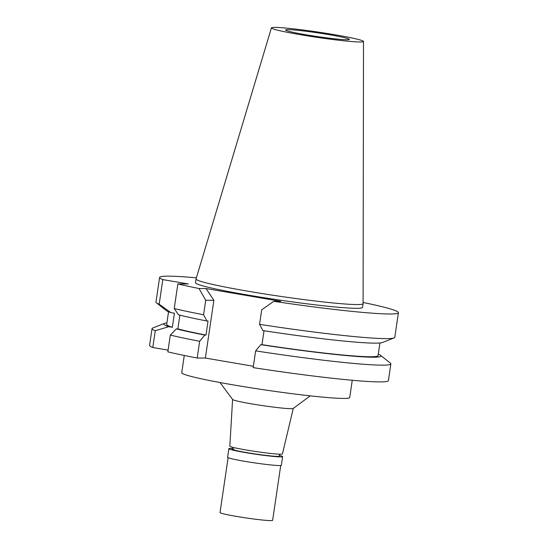 <?xml version="1.0" encoding="UTF-8"?>
<svg xmlns="http://www.w3.org/2000/svg" width="548" height="548" viewBox="0 0 548 548"><rect width="100%" height="100%" fill="white"/><g stroke="black" fill="none" stroke-linecap="round" stroke-linejoin="round"><path stroke-width="0.82" d="M347.021 39.757A32.291 1.856 8.4 0 0 349.405 39.415A32.291 1.856 8.4 0 0 323.772 33.784A32.291 1.856 8.4 0 0 287.906 29.633A32.291 1.856 8.4 0 0 285.522 29.982A32.291 1.856 8.4 0 0 311.154 35.613A32.291 1.856 8.4 0 0 347.021 39.757M232.592 399.451L229.824 446.147A26.592 1.528 8.4 0 0 251.005 450.785A26.592 1.528 8.4 0 0 280.473 454.189A26.592 1.528 8.4 0 0 282.439 453.915L293.283 408.411M219.981 382.531L232.633 399.506A30.681 1.767 -171.6 0 0 257.813 404.883A30.681 1.767 -171.6 0 0 291.029 408.685A30.681 1.767 8.4 0 0 293.235 408.452L310.243 395.862M184.272 355.467L181.724 372.715A84.906 4.884 8.4 0 0 249.135 387.518A84.906 4.884 8.4 0 0 343.438 398.43A84.906 4.884 8.4 0 0 349.713 397.519L352.254 380.271M152.782 347.501L155.255 330.752A120.704 6.946 -171.6 0 1 152.049 328.601L149.577 345.35A120.704 6.946 8.4 0 0 152.782 347.501L168.085 350.117M162.811 279.59A120.704 6.946 -171.6 0 1 159.598 277.439L155.968 302.064A120.704 6.946 8.4 0 0 156.461 302.839A120.704 6.946 8.4 0 0 159.173 304.215L162.811 279.59L188.313 283.96L177.86 283.919L174.223 308.545L178.484 314.799A109.778 6.323 8.4 0 0 206.904 320.991L208.055 320.998L205.98 335.068L204.829 335.061L199.657 341.281A120.704 6.946 -171.6 0 1 170.305 335.081L167.832 351.83A120.704 6.946 8.4 0 0 197.184 358.029L205.363 358.056L253.368 366.276M255.642 350.871L253.169 367.612A120.704 6.946 8.4 0 0 379.483 381.908A120.704 6.946 8.4 0 0 388.402 380.613L390.875 363.865A120.704 6.946 -171.6 0 1 381.956 365.16A120.704 6.946 -171.6 0 1 255.642 350.871L260.814 344.651L261.965 344.658L264.02 330.752M155.255 330.752L168.811 326.683L172.346 327.286L174.422 313.216L170.894 312.613L159.173 304.215M152.049 328.601A120.704 6.946 -171.6 0 1 152.748 328.005L164.414 323.423A109.778 6.323 -171.6 0 1 166.893 322.957M378.284 354.172A109.778 6.323 -171.6 0 1 380.524 355.33L390.375 363.091A120.704 6.946 -171.6 0 1 390.875 363.865M259.56 324.334L261.697 309.839L273.781 301.318A120.704 6.946 -171.6 0 0 389.512 313.997A120.704 6.946 -171.6 0 0 398.423 312.709L394.793 337.335A120.704 6.946 8.4 0 1 394.094 337.931A120.704 6.946 8.4 0 1 385.874 338.623A120.704 6.946 8.4 0 1 259.56 324.334L262.896 330.581A109.778 6.323 8.4 0 0 374.948 343.144A109.778 6.323 8.4 0 0 382.422 342.514L394.094 337.931M213.891 300.277L206 288.543L199.013 288.515L205.712 300.249L213.891 300.277L205.363 358.056M206 288.543L280.761 301.345L273.781 301.318M199.657 341.281L197.184 358.029M206.904 320.991L203.575 314.744L205.712 300.249M204.829 335.061A109.778 6.323 -171.6 0 1 176.408 328.869L177.853 328.869L179.881 315.155M176.408 328.869L170.305 335.081M159.598 277.439A120.704 6.946 -171.6 0 1 168.517 276.151A120.704 6.946 -171.6 0 1 196.383 277.843M363.098 302.462A120.704 6.946 -171.6 0 1 398.423 312.709M199.013 288.515A120.704 6.946 -171.6 0 1 177.86 283.919M196.047 278.987L195.492 282.741A84.426 4.857 8.4 0 0 262.526 297.461A84.426 4.857 8.4 0 0 356.303 308.312A84.426 4.857 8.4 0 0 362.536 307.407L363.091 303.654A84.426 4.857 -171.6 0 1 356.851 304.558A84.426 4.857 -171.6 0 1 263.074 293.707A84.426 4.857 -171.6 0 1 196.047 278.987A84.426 4.857 -171.6 0 1 196.054 278.946L271.431 27.873A46.539 2.678 -171.6 0 1 274.863 27.4A46.539 2.678 -171.6 0 1 326.361 33.346A46.539 2.678 -171.6 0 1 363.502 41.47A46.539 2.678 -171.6 0 1 360.063 41.991A46.539 2.678 -171.6 0 1 308.182 35.983A46.539 2.678 -171.6 0 1 271.431 27.873M156.461 302.839L166.311 310.6A109.778 6.323 8.4 0 0 170.894 312.613M168.551 311.757L166.681 324.395A106.839 6.151 8.4 0 0 172.346 327.286M168.811 326.683A109.778 6.323 -171.6 0 1 164.414 323.423M261.965 344.658A106.839 6.151 8.4 0 0 370.181 356.755A106.839 6.151 8.4 0 0 378.072 355.611L379.942 342.973M380.524 355.33A109.778 6.323 -171.6 0 1 372.866 357.214A109.778 6.323 -171.6 0 1 260.814 344.651M174.223 308.545A120.704 6.946 8.4 0 0 203.575 314.744M177.853 328.869A106.839 6.151 8.4 0 0 205.98 335.068M363.502 41.47L363.091 303.613A84.426 4.857 -171.6 0 1 363.091 303.654M234.01 448.928A23.742 1.37 8.4 0 0 232.256 449.182A23.742 1.37 8.4 0 0 251.107 453.319A23.742 1.37 8.4 0 0 277.48 456.374A23.742 1.37 8.4 0 0 279.233 456.121L279.521 454.176M279.343 455.367A27.16 1.562 -171.6 0 1 282.617 456.621A27.16 1.562 -171.6 0 1 280.61 456.909A27.16 1.562 -171.6 0 1 250.443 453.415A27.16 1.562 -171.6 0 1 228.872 448.682A27.16 1.562 -171.6 0 1 230.879 448.394A27.16 1.562 -171.6 0 1 232.366 448.428M228.872 448.682L227.598 457.313A27.16 1.562 8.4 0 0 249.169 462.046A27.16 1.562 8.4 0 0 279.336 465.54A27.16 1.562 8.4 0 0 281.343 465.245L282.617 456.621M228.119 457.71L220.022 512.544A26.592 1.528 8.4 0 0 241.134 517.182A26.592 1.528 8.4 0 0 270.671 520.6A26.592 1.528 8.4 0 0 272.63 520.312L280.734 465.478M232.544 447.237L232.256 449.182"/></g></svg>
